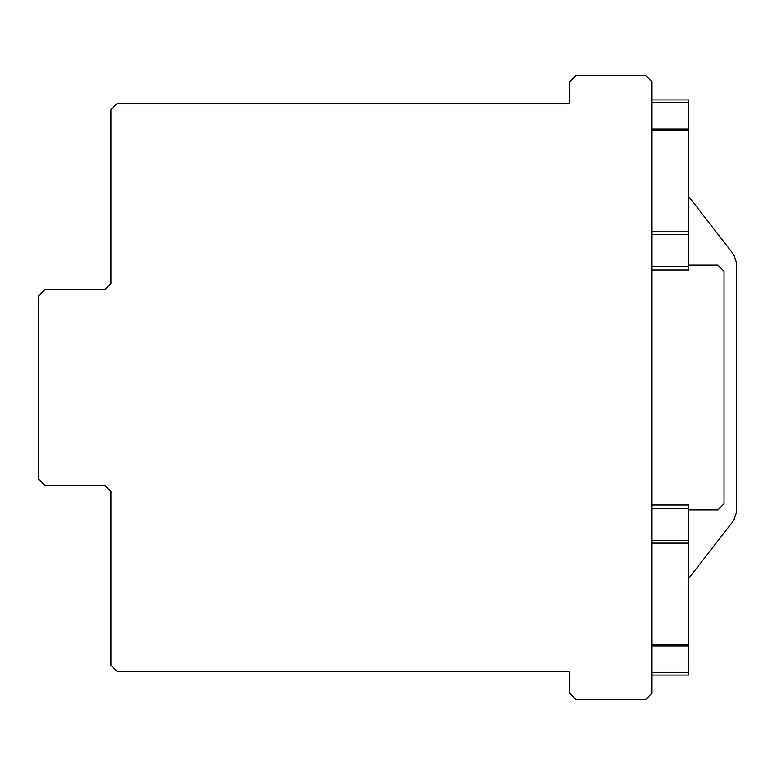 <?xml version="1.0" encoding="UTF-8"?>
<svg xmlns="http://www.w3.org/2000/svg" width="775" height="775" viewBox="0 0 775 775"><rect width="100%" height="100%" fill="white"/><g stroke="black" fill="none" stroke-linecap="round" stroke-linejoin="round"><path stroke-width="1.16" d="M651.814 102.542L651.814 231.87L688.529 231.87L688.529 99.936L651.814 99.936L651.814 102.542L688.529 102.542M651.814 130.423L688.529 130.423M651.814 129.018L688.529 129.018M651.814 231.87L651.814 270.029L688.529 270.029L688.529 231.87M651.814 266.581L688.529 266.581M651.814 234.544L688.529 234.544M651.814 508.429L651.814 644.587L688.529 644.587L688.529 504.971L651.814 504.971L651.814 508.429L688.529 508.429M651.814 543.139L688.529 543.139M651.814 540.466L688.529 540.466M651.814 644.587L651.814 675.073L688.529 675.073L688.529 644.587M651.814 672.458L688.529 672.458M651.814 645.992L688.529 645.992M688.529 196.278L733.683 254.578L736.25 262.076L736.25 512.924L733.683 520.422L688.529 578.722M717.902 265.137L688.529 265.137L717.902 265.137L724.005 271.25L717.902 265.137M724.005 503.75L724.005 271.25L724.005 503.75L717.902 509.873L724.005 503.75M688.529 509.873L717.902 509.873L688.529 509.873M651.814 504.971L651.814 270.029L651.814 504.971M651.814 675.073L651.814 693.422L645.701 699.534L575.951 699.534L569.828 693.422L569.828 671.392L117.073 671.392L110.951 665.279L110.951 491.515L104.828 485.392L44.873 485.392L38.75 479.279L38.75 295.721L44.873 289.608L104.828 289.608L110.951 283.495L110.951 109.73L117.073 103.608L569.828 103.608L569.828 81.588L575.951 75.466L645.701 75.466L651.814 81.588L651.814 99.936"/></g></svg>
